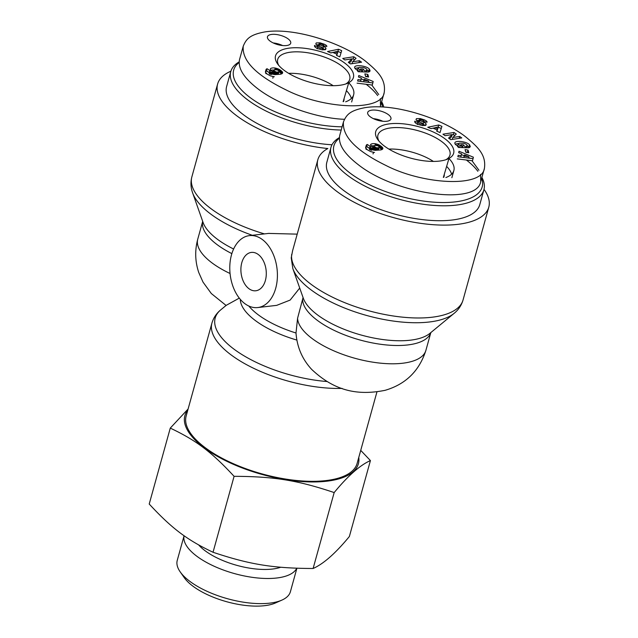<?xml version="1.0" encoding="UTF-8"?>
<svg xmlns="http://www.w3.org/2000/svg" width="638" height="638" viewBox="0 0 638 638"><rect width="100%" height="100%" fill="white"/><g stroke="black" fill="none" stroke-linecap="round" stroke-linejoin="round"><path stroke-width="0.96" d="M344.065 98.603A37.403 14.985 -164.5 0 1 343.858 100.676A37.403 14.985 -164.5 0 1 343.491 101.657M366.156 84.288A76.935 30.823 -164.5 0 1 377.632 95.548M381.444 102.527A76.935 30.823 -164.5 0 1 382.385 106.969M342.112 126.802A76.935 30.823 -164.5 0 1 257.13 102.351A76.935 30.823 -164.5 0 1 239.146 62.476M239.17 61.878A79.351 31.788 15.5 0 0 230.765 71.608A79.351 31.788 15.5 0 0 263.031 109.489A79.351 31.788 15.5 0 0 341.21 130.048M383.749 107.048A79.351 31.788 15.5 0 0 381.684 101.681M332.007 144.762A79.351 31.788 -164.5 0 1 226.626 86.529L230.765 71.608M351.379 98.459A45.258 18.127 15.5 0 0 346.402 90.66M288.655 73.346A37.012 14.826 -164.5 0 1 333.172 85.691M348.755 82.693L343.459 100.668A37.012 14.826 -164.5 0 1 343.084 101.617M282.61 45.545A12.066 4.833 15.5 0 0 273.216 42.945M270.002 41.031A12.066 4.833 -164.5 0 1 267.466 36.757A12.066 4.833 -164.5 0 1 280.385 35.321A12.066 4.833 -164.5 0 1 290.721 43.209A12.066 4.833 -164.5 0 1 282.387 45.521A12.066 4.833 -164.5 0 1 270.002 41.031M344.911 63.194A40.425 16.197 15.5 0 0 295.155 47.73A40.425 16.197 15.5 0 0 277.634 63.952A40.425 16.197 15.5 0 0 310.14 82.318A40.425 16.197 15.5 0 0 347.455 83.315A40.425 16.197 15.5 0 0 344.911 63.194M278.79 65.427A37.371 14.969 -164.5 0 1 277.69 59.478A37.371 14.969 -164.5 0 1 303.417 52.196A37.371 14.969 -164.5 0 1 341.872 66.121A37.371 14.969 -164.5 0 1 349.712 79.455A37.371 14.969 -164.5 0 1 345.708 83.985M341.689 50.649L339.791 56.854L336.513 55.426L336.968 54.238L332.837 52.444L330.771 52.922L327.541 51.518L338.507 49.262L341.689 50.649M367.831 74.383L368.581 77.031L365.598 76.512L364.848 73.864L367.831 74.383L367.241 76.52L365.51 76.217M369.203 71.831A5.208 2.089 -164.5 0 1 367.36 72.062L365.829 70.451A2.113 0.845 15.5 0 0 367.01 70.052C367.097 69.111 365.909 68.282 363.437 67.572L359.13 67.397L358.054 68.091L359.928 69.949L361.786 70.435L360.502 68.944L363.142 69.04L365.686 72.006L358.229 71.735L357.296 70.643L358.349 70.547C355.701 69.438 354.457 68.314 354.632 67.165C355.015 64.358 366.914 65.873 369.282 69.04L370.104 70.922L369.203 71.831M317.118 48.791L317.708 46.654C318.777 47.874 320.459 48.44 322.764 48.36A1.124 0.455 15.5 0 0 322.908 48.209A1.124 0.455 15.5 0 0 322.286 47.595L318.163 45.824A4.219 1.691 -164.5 0 1 316.424 44.772L315.802 43.942L316.193 42.921L320.013 42.826L323.873 44.046L323.458 45.489C322.868 44.572 321.496 44.038 319.335 43.878A1.124 0.455 15.5 0 0 318.92 44.102A1.124 0.455 15.5 0 0 319.534 44.716L323.578 46.454A4.219 1.691 -164.5 0 1 325.739 47.994L325.555 49.589L322.302 49.876L317.756 48.655C315.475 47.627 314.382 46.654 314.478 45.729L317.716 46.622M323.873 44.046C325.938 44.923 326.935 45.737 326.847 46.478L323.394 45.729M348.348 62.396L351.929 58.855L344.855 59.948L342.742 58.465L353.803 56.75L356.052 58.337L352.559 61.79L359.457 60.722L361.571 62.205L350.509 63.92L348.348 62.396M372.887 82.916L357.647 81.034L357.95 79.559L360.949 79.965L361.323 78.107L358.476 76.975L358.779 75.515L373.174 81.481L372.289 85.045L373.174 81.481M270.496 68.681A6.795 2.719 -164.5 0 1 275.217 68.019L279.428 69.486L282.203 71.687L282.435 73.314L280.744 74.207L274.898 74.622L270.353 73.466L266.213 70.475L266.07 69.47L267.035 68.729L270.305 70.818L269.635 71.217L270.592 72.094L275.002 72.469L271.453 70.882L270.384 69.686L270.496 68.681L270.313 69.351M380.2 106.865L384.18 92.662C381.739 112.16 322.844 108.899 285.696 89.727C255.958 75.14 241.818 60.602 243.261 46.111L239.577 59.398C237.647 68.051 243.708 77.828 257.768 88.73C279.029 105.071 316.751 118.373 344.456 119.298M380.487 105.988L380.36 98.651M378.757 94.544L371.763 84.982M274.635 73.793L278.375 73.848L279.093 71.177L277.594 70.044L274.755 69.646L273.598 70.132L273.12 71.839M273.582 70.188L275.831 71.887L275.241 74.016M275.05 71.6L274.819 72.413M275.831 71.887L275.377 74.048M275.967 71.919L276.701 72.046L276.11 74.183M276.701 72.046L277.466 72.078L276.876 74.207M277.466 72.078L277.921 72.046L277.331 74.175M277.921 72.046L278.567 71.911L277.977 74.048M278.567 71.911L278.375 73.848M273.662 70.555L273.287 71.903M274.053 70.954L273.742 72.07M274.42 71.225L274.141 72.214M275.217 68.019L274.763 69.646M273.678 70.052A6.795 2.719 15.5 0 0 270.823 70.316M275.002 72.469L274.42 74.566M274.858 72.469L274.276 74.55M273.901 72.517L273.383 74.399M273.096 72.533L272.625 74.239M272.434 72.509L272.003 74.064M271.924 72.461L271.517 73.904M271.325 74.59L269.22 73.729L269.635 71.217M271.349 72.349L270.967 73.713M270.592 72.094L270.002 74.223M269.986 71.743L269.396 73.88M269.818 71.6L269.22 73.729M269.236 72.644L266.652 70.993M267.035 68.729L266.469 70.794M266.445 70.866L265.44 72.198L267.21 74.104L270.488 75.89L274.308 76.751M266.612 68.936L266.022 71.065M266.269 69.183L265.679 71.312M266.07 69.47L265.48 71.6M265.998 69.709L265.408 71.839M282.658 72.676L282.53 73.147M282.594 72.325L282.275 73.458M282.467 72.054L282.012 73.681M281.653 73.88L279.045 71.751M282.203 71.687L281.613 73.825M281.844 71.289L281.254 73.418M281.358 70.85L280.768 72.979M280.776 70.387L280.186 72.517M280.696 70.332L280.106 72.461M280.066 69.885L279.476 72.014M279.428 69.486L278.989 71.049M278.766 69.143L278.391 70.499M278.104 68.832L277.745 70.124M277.697 68.673L277.339 69.965M276.892 68.402L276.525 69.733M276.071 68.178L275.672 69.63M368.636 81.018L364.25 79.272L364.019 80.388L368.636 81.018L368.27 82.35M364.019 80.388L363.636 81.776M364.25 79.272L363.58 81.768M357.057 83.163L372.289 85.045M370.056 82.565L368.397 81.879M364.027 80.069L361.164 78.881M360.949 79.965L360.55 81.393M351.929 58.855L351.339 60.985L349.257 63.042M359.457 60.722L358.931 62.612M352.559 61.79L352.032 63.68M354.545 59.82L353.213 58.887L351.865 59.095M353.803 56.75L353.213 58.887M325.739 47.994L325.26 49.716M324.901 49.82A4.219 1.691 15.5 0 0 322.98 48.584L322.82 48.512M320.013 42.826L319.718 43.87M318.713 44.82L316.4 44.748M314.622 45.41L314.462 45.976M325.994 48.408L325.707 49.429M369.665 69.486L369.075 71.623L367.041 69.909M358.349 70.547L358.077 71.552M358.285 67.78L354.959 68.37M363.189 71.911L361.587 71.129M363.142 69.04L362.551 71.169M361.786 70.435L361.395 71.847M359.928 69.949L359.425 71.775M358.66 71.751L358.117 71.4M334.958 51.941L337.438 53.018L336.848 55.155L338.148 51.192L334.958 51.941L334.607 53.209M337.438 53.018L338.148 51.192M341.043 52.755L338.076 51.463M338.507 49.262L337.965 51.239M334.942 52.005L330.675 52.882M336.968 54.238L336.625 55.474M266.182 73.25A45.258 18.127 15.5 0 0 266.237 73.793M345.652 101.809A45.258 18.127 15.5 0 0 353.643 94.783A45.258 18.127 15.5 0 0 348.731 82.773M444.287 174.326A37.403 14.985 -164.5 0 1 444.08 176.407A37.403 14.985 -164.5 0 1 443.713 177.38M466.37 160.018A76.935 30.823 -164.5 0 1 477.854 171.279M481.666 178.249A76.935 30.823 -164.5 0 1 399.101 195.914A76.935 30.823 -164.5 0 1 339.36 138.207M339.384 137.601A79.351 31.788 15.5 0 0 330.978 147.338A79.351 31.788 15.5 0 0 398.949 199.176A79.351 31.788 15.5 0 0 483.907 189.749A79.351 31.788 15.5 0 0 481.897 177.412M483.907 189.749L479.768 204.662A79.351 31.788 -164.5 0 1 394.81 214.097A79.351 31.788 -164.5 0 1 326.847 162.251L330.978 147.338M451.6 174.19A45.258 18.127 15.5 0 0 446.624 166.382M388.877 149.077A37.012 14.826 -164.5 0 1 433.393 161.422M448.977 158.415L443.673 176.391A37.012 14.826 -164.5 0 1 443.306 177.348M382.832 121.276A12.066 4.833 15.5 0 0 373.437 118.668M370.223 116.762A12.066 4.833 -164.5 0 1 367.687 112.487A12.066 4.833 -164.5 0 1 380.607 111.052A12.066 4.833 -164.5 0 1 390.942 118.931A12.066 4.833 -164.5 0 1 382.609 121.252A12.066 4.833 -164.5 0 1 370.223 116.762M445.133 138.917A40.425 16.197 15.5 0 0 395.369 123.461A40.425 16.197 15.5 0 0 377.848 139.682A40.425 16.197 15.5 0 0 410.354 158.049A40.425 16.197 15.5 0 0 447.677 159.045A40.425 16.197 15.5 0 0 445.133 138.917M379.012 141.15A37.371 14.969 -164.5 0 1 377.911 135.208A37.371 14.969 -164.5 0 1 403.639 127.927A37.371 14.969 -164.5 0 1 442.086 141.851A37.371 14.969 -164.5 0 1 449.926 155.178A37.371 14.969 -164.5 0 1 445.93 159.707M441.911 126.372L440.013 132.576L436.727 131.149L437.19 129.969L433.058 128.166L430.985 128.653L427.755 127.249L438.729 124.992L441.911 126.372M468.053 150.113L468.794 152.761L465.812 152.235L465.07 149.587L468.053 150.113L467.463 152.243L465.732 151.94M469.416 147.561A5.208 2.089 -164.5 0 1 467.582 147.793L466.051 146.182A2.113 0.845 15.5 0 0 467.231 145.775C467.319 144.842 466.131 144.013 463.659 143.295L459.352 143.127L458.275 143.821L460.15 145.671L462 146.166L460.716 144.667L463.363 144.762L465.907 147.729L458.451 147.458L457.518 146.373L458.57 146.277C455.923 145.169 454.679 144.044 454.854 142.896C455.237 140.081 467.136 141.604 469.504 144.77L470.318 146.652L469.416 147.561M417.332 124.514L417.922 122.384C418.999 123.605 420.681 124.171 422.978 124.091A1.124 0.455 15.5 0 0 423.122 123.939A1.124 0.455 15.5 0 0 422.5 123.325L418.384 121.555A4.219 1.691 -164.5 0 1 416.646 120.494L416.024 119.665L416.407 118.652L420.227 118.556L424.095 119.769L423.68 121.22C423.09 120.303 421.71 119.769 419.557 119.609A1.124 0.455 15.5 0 0 419.134 119.832A1.124 0.455 15.5 0 0 419.756 120.446L423.791 122.177A4.219 1.691 -164.5 0 1 425.953 123.724L425.769 125.311L422.515 125.598L417.978 124.378C415.697 123.357 414.604 122.384 414.7 121.451L417.938 122.352M424.095 119.769C426.16 120.654 427.149 121.467 427.061 122.209L423.608 121.459M448.57 138.127L452.151 134.578L445.077 135.671L442.963 134.187L454.025 132.481L456.274 134.06L452.781 137.513L459.671 136.452L461.784 137.936L450.731 139.642L448.57 138.127M473.101 158.647L457.869 156.757L458.172 155.281L461.162 155.696L461.545 153.83L458.698 152.697L458.993 151.246L473.396 157.211L472.511 160.776L473.396 157.211M370.718 144.403A6.795 2.719 -164.5 0 1 375.439 143.741L378.988 144.866L382.425 147.418L382.656 149.045L380.958 149.93L375.12 150.345L370.574 149.196L366.435 146.198L366.284 145.193L367.257 144.459L370.526 146.549L369.857 146.947L370.814 147.825L375.224 148.191L371.18 146.198L370.718 144.403L370.534 145.081M480.709 181.71L484.401 168.392C481.953 187.891 423.066 184.629 385.91 165.449C356.179 150.871 342.04 136.333 343.475 121.842L339.799 135.128C337.869 143.781 343.93 153.559 357.99 164.46C395.568 194.51 476.793 205.93 480.709 181.71L480.574 174.381M478.978 170.274L471.984 160.712M374.849 149.523L378.597 149.571L379.315 146.907L377.816 145.775L374.969 145.376L373.82 145.863L373.342 147.561M373.796 145.911L376.053 147.609L375.455 149.747M375.272 147.33L375.04 148.144M376.053 147.609L375.591 149.778M376.181 147.649L376.922 147.777L376.332 149.906M376.922 147.777L377.688 147.809L377.09 149.938M377.688 147.809L378.143 147.769L377.552 149.906M378.143 147.769L378.789 147.641L378.198 149.77M378.789 147.641L378.597 149.571M373.884 146.277L373.509 147.633M374.267 146.676L373.956 147.801M374.634 146.955L374.362 147.944M375.439 143.741L374.984 145.376M373.9 145.775A6.795 2.719 15.5 0 0 371.045 146.038M375.224 148.191L374.642 150.289M375.072 148.199L374.498 150.273M374.123 148.247L373.597 150.129M373.318 148.263L372.839 149.97M372.648 148.239L372.217 149.794M372.137 148.183L371.739 149.635M371.547 150.321L369.442 149.459L369.857 146.947M371.571 148.072L371.188 149.444M370.814 147.825L370.223 149.954M370.207 147.474L369.617 149.603M370.032 147.33L369.442 149.459M369.458 148.375L366.866 146.724M367.257 144.459L366.683 146.525M366.667 146.588L365.654 147.928L367.432 149.834L370.71 151.621L374.53 152.474M366.834 144.667L366.244 146.796M366.483 144.914L365.893 147.043M366.284 145.193L365.694 147.322M366.212 145.44L365.622 147.569M382.88 148.399L382.752 148.877M382.808 148.048L382.497 149.188M382.688 147.785L382.234 149.412M381.875 149.611L379.267 147.482M382.425 147.418L381.835 149.547M382.066 147.019L381.476 149.148M381.58 146.581L380.99 148.71M380.998 146.118L380.4 148.247M380.918 146.054L380.328 148.191M380.288 145.616L379.698 147.745M379.642 145.217L379.211 146.78M378.988 144.866L378.613 146.23M378.326 144.563L377.967 145.855M377.919 144.403L377.56 145.695M377.114 144.132L376.747 145.456M376.292 143.909L375.894 145.352M468.858 156.749L464.472 154.994L464.241 156.111L468.858 156.749L468.491 158.072M464.241 156.111L463.858 157.498M464.472 154.994L463.802 157.49M457.279 158.894L472.511 160.776M470.278 158.296L468.619 157.61M464.249 155.8L461.386 154.611M461.162 155.696L460.772 157.115M452.151 134.578L451.56 136.715L449.479 138.765M459.671 136.452L459.153 138.342M452.781 137.513L452.254 139.411M454.766 135.551L453.435 134.61L452.087 134.817M454.025 132.481L453.435 134.61M425.953 123.724L425.474 125.447M425.123 125.55A4.219 1.691 15.5 0 0 423.201 124.306L423.042 124.243M420.227 118.556L419.94 119.601M418.935 120.55L416.622 120.478M414.836 121.14L414.684 121.706M426.216 124.139L425.929 125.16M469.887 145.217L469.297 147.346L467.263 145.631M458.57 146.277L458.291 147.274M458.499 143.51L455.173 144.092M463.411 147.641L461.808 146.86M463.363 144.762L462.773 146.892M462 146.166L461.609 147.577M460.15 145.671L459.647 147.506M458.881 147.474L458.339 147.131M435.18 127.672L437.66 128.748L437.07 130.878L438.37 126.922L435.18 127.672L434.829 128.94M437.66 128.748L438.37 126.922M441.265 128.485L438.298 127.185M438.729 124.992L438.178 126.962M435.164 127.736L430.889 128.613M437.19 129.969L436.847 131.205M366.403 148.973A45.258 18.127 15.5 0 0 366.459 149.515M445.866 177.531A45.258 18.127 15.5 0 0 453.865 170.513A45.258 18.127 15.5 0 0 448.945 158.503M239.29 298.121L226.243 305.315L220.812 309.805A86.904 34.819 -164.5 0 0 238.006 352.001A86.904 34.819 -164.5 0 0 326.847 381.516M376.922 391.979L357.12 463.387A88.706 35.537 -164.5 0 1 325.803 480.605A88.706 35.537 -164.5 0 1 230.406 462.367A88.706 35.537 -164.5 0 1 186.168 415.976L211.92 323.099A88.706 35.537 15.5 0 0 251.173 367.081A88.706 35.537 15.5 0 0 342.104 388.398M297.587 318.242L296.008 332.964C297.005 347.016 302.213 359.154 311.647 369.378C333.834 390.328 356.546 396.038 385.097 390.32C405.672 384.291 419.278 370.981 425.897 350.374A66.376 26.589 -164.5 0 1 358.859 359.322A66.376 26.589 -164.5 0 1 297.587 318.242L303.018 297.715M299.716 288.057L290.154 300.075L276.685 305.363L257.752 307.556A36.206 23.606 -96.6 0 0 275.704 288.296A36.206 23.606 -96.6 0 0 272.083 251.755A36.206 23.606 -96.6 0 0 249.442 235.621A36.206 23.606 -96.6 0 0 231.131 256.245A36.206 23.606 -96.6 0 0 257.752 307.556M292.85 268.614A86.904 34.819 15.5 0 0 366.698 315.483A86.904 34.819 15.5 0 0 454.136 313.338L429.853 333.395A68.17 27.314 -164.5 0 1 361.26 335.07A68.17 27.314 -164.5 0 1 303.337 298.305L292.85 268.614L291.223 257.864L292.587 250.79L317.836 159.755A88.706 35.537 -164.5 0 1 327.844 148.526A88.706 35.537 15.5 0 1 217.614 84.025A88.706 35.537 15.5 0 1 230.876 71.217M484.011 189.35A88.706 35.537 -164.5 0 1 488.788 207.167A88.706 35.537 -164.5 0 1 393.813 217.702A88.706 35.537 -164.5 0 1 317.836 159.755M265.384 280.497A19.307 12.593 83.4 0 1 255.814 290.769A19.307 12.593 83.4 0 1 241.084 273.032A19.307 12.593 83.4 0 1 251.38 252.409A19.307 12.593 83.4 0 1 263.454 261.014A19.307 12.593 83.4 0 1 265.384 280.497M268.59 233.412L297.204 234.138M180.195 571.871L184.23 577.629A52.667 21.102 15.5 0 0 226.697 601.73A52.667 21.102 15.5 0 0 275.512 602.95L281.94 600.087A58.704 23.518 -164.5 0 1 227.535 598.731A58.704 23.518 -164.5 0 1 180.195 571.871A58.704 23.518 -164.5 0 1 177.252 560.387L184.087 535.729A58.704 23.518 15.5 0 0 233.029 573.179A58.704 23.518 15.5 0 0 296.742 568.243M213.036 552.261C249.618 564.526 273.16 568.346 313.106 568.49C323.514 563.896 335.604 553.234 349.369 536.502L370.423 460.572C360.023 465.174 347.933 475.836 334.168 492.56C297.579 480.286 274.045 476.466 234.09 476.323L213.036 552.261C186.95 539.884 171.941 528.543 149.212 504.036L170.274 428.106L188.098 409.006M234.09 476.323C211.369 451.824 196.36 440.483 170.274 428.106M187.819 410.027A90.03 36.071 15.5 0 0 262.003 474.441A90.03 36.071 15.5 0 0 358.771 457.43M360.725 450.38L370.423 460.572M334.168 492.56L313.106 568.49M296.901 568.251L290.386 591.761A58.704 23.518 -164.5 0 1 281.94 600.087M198.697 544.972A49.477 19.826 15.5 0 0 280.728 567.238M384.188 92.669L384.196 92.622C386.173 79.056 377.497 71.137 365.542 61.192C342.67 43.129 294.708 27.155 265.009 31.9C249.426 34.771 246.204 39.189 243.261 46.111M323.578 46.454L322.98 48.584M319.534 44.716L319.12 46.239M316.193 42.921L315.866 44.086M322.764 48.36L322.342 49.876M317.7 46.694L317.222 48.408M369.282 69.04L368.692 71.169M367.01 70.052L366.635 71.408M484.409 168.392L484.417 168.344C486.395 154.787 477.718 146.868 465.764 136.923C442.884 118.859 394.922 102.877 365.223 107.631C349.648 110.502 346.426 114.92 343.475 121.842M423.791 122.177L423.201 124.306M419.756 120.446L419.333 121.962M416.407 118.652L416.088 119.816M422.978 124.091L422.563 125.606M417.922 122.424L417.443 124.139M469.504 144.77L468.914 146.899M467.231 145.775L466.849 147.139M240.295 299.342A68.17 27.314 15.5 0 0 296.845 340.07M296.016 333.004A66.376 26.589 -164.5 0 1 248.804 306.017M230.055 273.503A66.376 26.589 -164.5 0 1 197.756 239.17C194.742 250.383 195.069 261.492 198.745 272.498L203.012 282.1L211.322 293.536L226.155 305.506M197.756 239.17L202.693 221.378A66.376 26.589 15.5 0 0 231.857 253.621M233.62 249.011A68.17 27.314 -164.5 0 1 203.115 222.574L192.628 192.883A86.904 34.819 15.5 0 0 252.313 235.294M302.659 299.956A66.376 26.589 15.5 0 0 363.277 340.867A66.376 26.589 15.5 0 0 430.817 332.597M488.788 207.167L463.029 300.043A88.706 35.537 -164.5 0 1 370.104 311.137A88.706 35.537 -164.5 0 1 291.718 254.299M264.459 233.891A88.706 35.537 -164.5 0 1 191.855 176.901L217.614 84.025M272.825 78.195L273.239 76.608M318.92 44.102L318.41 45.928M322.908 48.209L322.437 49.892M357.447 70.26L358.038 68.13M366.427 72.142L367.017 70.013M351.642 101.992L353.643 94.783M265.655 73.362L265.799 72.844M373.047 153.925L373.453 152.338M419.134 119.832L418.632 121.659M423.122 123.939L422.659 125.614M457.669 145.99L458.259 143.861M466.649 147.864L467.239 145.735M451.863 177.715L453.865 170.513M365.877 149.093L366.021 148.574M211.92 323.099C213.499 317.78 216.457 313.346 220.812 309.805M463.029 300.043C461.457 305.363 458.491 309.797 454.136 313.338M192.628 192.883C190.722 187.604 190.459 182.277 191.855 176.901M430.833 332.581L425.897 350.374M269.164 233.349L249.442 235.621"/></g></svg>
